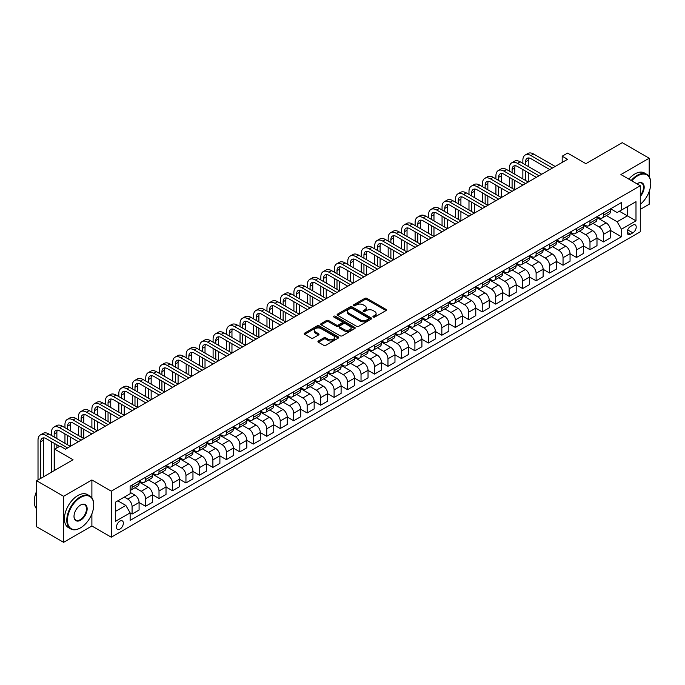 <?xml version="1.0" encoding="UTF-8"?>
<svg xmlns="http://www.w3.org/2000/svg" width="685" height="685" viewBox="0 0 685 685"><rect width="100%" height="100%" fill="white"/><g stroke="black" fill="none" stroke-linecap="round" stroke-linejoin="round"><path stroke-width="1.03" d="M373.239 317.078A1.045 0.608 0 0 0 374.721 317.078L385.955 310.588A1.498 0.865 0 0 0 386.391 309.98A1.498 0.865 0 0 0 385.955 309.372L366.92 298.377A1.498 0.865 0 0 0 364.805 298.377L353.563 304.868A1.045 0.608 0 0 0 353.263 305.296A1.045 0.608 0 0 0 353.563 305.716A1.045 0.608 0 0 0 355.044 305.716L356.5 304.876A4.786 2.766 0 0 1 363.273 304.876L364.857 305.793A4.786 2.766 0 0 1 366.261 307.753A4.786 2.766 0 0 1 364.857 309.706L363.401 310.545A1.045 0.608 0 0 0 363.093 310.973A1.045 0.608 0 0 0 363.401 311.401A1.045 0.608 0 0 0 364.882 311.401L366.338 310.562A4.786 2.766 0 0 1 373.102 310.562L374.695 311.478A4.786 2.766 0 0 1 376.091 313.43A4.786 2.766 0 0 1 374.695 315.383L373.239 316.222A1.045 0.608 0 0 0 372.931 316.65A1.045 0.608 0 0 0 373.239 317.078L373.239 316.222M119.901 529.111A4.872 2.817 120 0 0 123.094 524.813A4.872 2.817 120 0 0 122.341 520.908A4.872 2.817 120 0 0 119.901 521.148A4.872 2.817 120 0 0 116.715 525.446A4.872 2.817 120 0 0 117.469 529.351A4.872 2.817 120 0 0 119.901 529.111M318.379 340.993A1.498 0.865 0 0 0 317.934 341.609A1.498 0.865 0 0 0 318.379 342.217L323.714 345.3A1.498 0.865 0 0 0 325.829 345.3L338.313 338.099A1.498 0.865 0 0 0 338.75 337.482A1.498 0.865 0 0 0 338.313 336.874L319.278 325.88A1.498 0.865 0 0 0 317.164 325.88L304.679 333.09A1.498 0.865 0 0 0 304.243 333.698A1.498 0.865 0 0 0 304.679 334.306L311.136 338.03A1.498 0.865 0 0 0 313.25 338.03L318.585 334.948A1.498 0.865 0 0 0 319.022 334.34A1.498 0.865 0 0 0 318.585 333.732L315.391 331.882A3.999 2.312 0 0 1 314.218 330.247A3.999 2.312 0 0 1 316.684 328.115A3.999 2.312 0 0 1 321.042 328.62L333.578 335.856A3.999 2.312 0 0 1 334.751 337.482A3.999 2.312 0 0 1 332.276 339.614A3.999 2.312 0 0 1 327.918 339.118L325.829 337.91A1.498 0.865 0 0 0 323.714 337.91L318.379 340.993L318.379 342.217M649.192 176.704L649.192 158.218L622.254 142.668L585.889 163.664L567.574 153.089L562.188 156.197L567.574 159.305L65.495 449.18L60.109 446.072L54.723 449.18L54.723 470.33M91.893 497.892L91.893 479.971L63.611 496.3L36.673 480.75L73.038 459.755L54.723 449.18M91.893 479.971L111.287 491.171L640.295 185.746L640.295 231.778L111.287 537.203L111.287 491.171M649.192 158.218L620.91 174.547L640.295 185.746M356.602 326.308A1.498 0.865 0 0 0 358.726 326.308L371.201 319.107A1.498 0.865 0 0 0 371.638 318.499A1.498 0.865 0 0 0 371.201 317.883L352.167 306.897A1.498 0.865 0 0 0 350.052 306.897L337.568 314.098A1.498 0.865 0 0 0 337.131 314.706A1.498 0.865 0 0 0 337.568 315.323L356.602 326.308M334.34 317.301A1.045 0.608 0 0 1 335.402 317.446L335.402 316.205L354.753 327.379A1.498 0.865 0 0 1 355.198 327.987A1.498 0.865 0 0 1 354.753 328.603L342.277 335.804A1.498 0.865 0 0 1 340.162 335.804L321.128 324.818L326.462 321.753L326.462 320.511L321.128 323.594A1.498 0.865 0 0 0 320.691 324.202A1.498 0.865 0 0 0 321.128 324.818L321.128 323.594M326.462 321.753A1.498 0.865 0 0 1 328.577 321.753L328.577 320.511A1.498 0.865 0 0 0 326.462 320.511M328.577 320.511L336.301 324.964A1.498 0.865 0 0 0 338.416 324.964L341.961 322.926A1.498 0.865 0 0 0 342.397 322.31A1.498 0.865 0 0 0 341.961 321.702L333.92 317.061A1.045 0.608 0 0 1 333.612 316.633A1.045 0.608 0 0 1 334.263 316.076A1.045 0.608 0 0 1 335.402 316.205M63.611 496.3L63.611 542.332L36.673 526.782L36.673 480.75M640.295 209.387L649.192 204.25L649.192 191.526M632.863 225.117L630.491 226.487A4.726 2.723 120 0 0 627.409 230.648A4.726 2.723 120 0 0 628.136 234.433A4.726 2.723 120 0 0 630.491 234.201L632.863 232.832A4.726 2.723 120 0 0 635.954 228.67A4.726 2.723 120 0 0 635.226 224.885A4.726 2.723 120 0 0 632.863 225.117M610.618 208.788L617.134 212.555L621.441 210.064L621.441 202.537L130.141 486.196L130.141 493.722L115.594 502.114L115.594 521.276L130.141 512.877L130.141 520.403L621.441 236.753L621.441 229.227L617.134 221.76L606.422 215.578M621.441 210.064L635.988 201.673L635.988 220.827L621.441 229.227M63.611 542.332L91.893 526.003L111.287 537.203M562.188 156.197L562.188 162.422M619.394 211.245L627.366 215.852L627.366 206.647L635.988 201.673M617.134 221.76L627.366 215.852L635.988 220.827M115.594 511.327L125.835 505.41L117.854 500.812M130.141 512.937L132.077 514.058L132.077 506.532A6.096 3.519 -120 0 0 127.77 499.065L124.319 497.079M132.077 514.058L139.081 510.017L139.081 502.49A6.096 3.519 -120 0 0 134.774 495.024L130.141 492.352M139.081 502.55L145.545 506.283L145.545 498.757A6.096 3.519 -120 0 0 141.238 491.291L135.048 487.72M145.545 506.283L152.549 502.242L152.549 494.716A6.096 3.519 -120 0 0 148.243 487.249L139.081 481.966M152.549 494.776L159.014 498.509L159.014 490.982A6.096 3.519 -120 0 0 154.707 483.516L148.517 479.945M159.014 498.509L166.018 494.467L166.018 486.941A6.096 3.519 -120 0 0 161.711 479.474L152.549 474.183M166.018 487.001L172.483 490.734L172.483 483.208A6.096 3.519 -120 0 0 168.176 475.741L161.985 472.171M172.483 490.734L179.487 486.692L179.487 479.166A6.096 3.519 -120 0 0 175.18 471.7L166.018 466.408M179.487 479.226L185.952 482.959L185.952 475.433A6.096 3.519 -120 0 0 181.645 467.966L175.454 464.396M185.952 482.959L192.956 478.918L192.956 471.391A6.096 3.519 -120 0 0 188.64 463.925L179.487 458.633M192.956 471.451L199.421 475.185L199.421 467.658A6.096 3.519 -120 0 0 195.105 460.192L188.923 456.621M199.421 475.185L206.425 471.143L206.425 463.608A6.096 3.519 -120 0 0 202.109 456.15L192.956 450.858M206.425 463.676L212.889 467.41L212.889 459.883A6.096 3.519 -120 0 0 208.574 452.417L202.392 448.846M212.889 467.41L219.894 463.36L219.894 455.833A6.096 3.519 -120 0 0 215.578 448.375L206.425 443.084M219.894 455.902L226.358 459.635L226.358 452.1A6.096 3.519 -120 0 0 222.043 444.642L215.861 441.063M226.358 459.635L233.354 455.585L233.354 448.058A6.096 3.519 -120 0 0 229.047 440.592L219.894 435.309M233.354 448.127L239.818 451.852L239.818 444.325A6.096 3.519 -120 0 0 235.512 436.867L229.321 433.288M239.818 451.852L246.823 447.81L246.823 440.284A6.096 3.519 -120 0 0 242.516 432.817L233.354 427.534M246.823 440.344L253.287 444.077L253.287 436.55A6.096 3.519 -120 0 0 248.98 429.093L242.79 425.513M253.287 444.077L260.291 440.035L260.291 432.509A6.096 3.519 -120 0 0 255.984 425.042L246.823 419.759M260.291 432.569L266.756 436.302L266.756 428.776A6.096 3.519 -120 0 0 262.449 421.309L256.258 417.739M266.756 436.302L273.76 432.261L273.76 424.734A6.096 3.519 -120 0 0 269.453 417.268L260.291 411.985M273.76 424.794L280.225 428.527L280.225 421.001A6.096 3.519 -120 0 0 275.918 413.534L269.727 409.964M280.225 428.527L287.229 424.486L287.229 416.959A6.096 3.519 -120 0 0 282.922 409.493L273.76 404.21M287.229 417.019L293.694 420.753L293.694 413.226A6.096 3.519 -120 0 0 289.387 405.76L283.196 402.189M293.694 420.753L300.698 416.711L300.698 409.185A6.096 3.519 -120 0 0 296.382 401.718L287.229 396.435M300.698 409.245L307.163 412.978L307.163 405.451A6.096 3.519 -120 0 0 302.847 397.985L296.665 394.414M307.163 412.978L314.167 408.936L314.167 401.41A6.096 3.519 -120 0 0 309.851 393.943L300.698 388.652M314.167 401.47L320.631 405.203L320.631 397.677A6.096 3.519 -120 0 0 316.316 390.21L310.134 386.64M320.631 405.203L327.635 401.162L327.635 393.635A6.096 3.519 -120 0 0 323.32 386.169L314.167 380.877M327.635 393.695L334.1 397.428L334.1 389.902A6.096 3.519 -120 0 0 329.785 382.435L323.603 378.865M334.1 397.428L341.096 393.387L341.096 385.86A6.096 3.519 -120 0 0 336.789 378.394L327.635 373.102M341.096 385.92L347.56 389.654L347.56 382.127A6.096 3.519 -120 0 0 343.253 374.661L337.063 371.09M347.56 389.654L354.565 385.604L354.565 378.077A6.096 3.519 -120 0 0 350.258 370.619L341.096 365.328M354.565 378.146L361.029 381.879L361.029 374.352A6.096 3.519 -120 0 0 356.722 366.886L350.532 363.315M361.029 381.879L368.033 377.829L368.033 370.302A6.096 3.519 -120 0 0 363.726 362.844L354.565 357.553M368.033 370.371L374.498 374.104L374.498 366.569A6.096 3.519 -120 0 0 370.191 359.111L364 355.532M374.498 374.104L381.502 370.054L381.502 362.528A6.096 3.519 -120 0 0 377.195 355.061L368.033 349.778M381.502 362.596L387.967 366.321L387.967 358.794A6.096 3.519 -120 0 0 383.66 351.337L377.469 347.757M387.967 366.321L394.971 362.279L394.971 354.753A6.096 3.519 -120 0 0 390.664 347.286L381.502 342.003M394.971 354.813L401.436 358.546L401.436 351.02A6.096 3.519 -120 0 0 397.129 343.562L390.938 339.983M401.436 358.546L408.44 354.505L408.44 346.978A6.096 3.519 -120 0 0 404.124 339.512L394.971 334.229M408.44 347.038L414.904 350.771L414.904 343.245A6.096 3.519 -120 0 0 410.589 335.778L404.407 332.208M414.904 350.771L421.909 346.73L421.909 339.203A6.096 3.519 -120 0 0 417.593 331.737L408.44 326.454M421.909 339.263L428.373 342.997L428.373 335.47A6.096 3.519 -120 0 0 424.058 328.004L417.876 324.433M428.373 342.997L435.377 338.955L435.377 331.429A6.096 3.519 -120 0 0 431.062 323.962L421.909 318.679M435.377 331.489L441.842 335.222L441.842 327.695A6.096 3.519 -120 0 0 437.527 320.229L431.344 316.658M441.842 335.222L448.838 331.18L448.838 323.654A6.096 3.519 -120 0 0 444.531 316.187L435.377 310.904M448.838 323.714L455.302 327.447L455.302 319.921A6.096 3.519 -120 0 0 450.995 312.454L444.805 308.884M455.302 327.447L462.306 323.406L462.306 315.879A6.096 3.519 -120 0 0 458 308.413L448.838 303.121M462.306 315.939L468.771 319.672L468.771 312.146A6.096 3.519 -120 0 0 464.464 304.679L458.274 301.109M468.771 319.672L475.775 315.631L475.775 308.104A6.096 3.519 -120 0 0 471.468 300.638L462.306 295.346M475.775 308.164L482.24 311.898L482.24 304.371A6.096 3.519 -120 0 0 477.933 296.905L471.742 293.334M482.24 311.898L489.244 307.856L489.244 300.33A6.096 3.519 -120 0 0 484.937 292.863L475.775 287.572M489.244 300.39L495.709 304.123L495.709 296.596A6.096 3.519 -120 0 0 491.402 289.13L485.211 285.559M495.709 304.123L502.713 300.073L502.713 292.546A6.096 3.519 -120 0 0 498.406 285.088L489.244 279.797M502.713 292.615L509.178 296.348L509.178 288.822A6.096 3.519 -120 0 0 504.871 281.355L498.68 277.785M509.178 296.348L516.182 292.298L516.182 284.772A6.096 3.519 -120 0 0 511.866 277.314L502.713 272.022M516.182 284.84L522.646 288.573L522.646 281.038A6.096 3.519 -120 0 0 518.331 273.58L512.149 270.001M522.646 288.573L529.651 284.523L529.651 276.997A6.096 3.519 -120 0 0 525.335 269.53L516.182 264.247M529.651 277.065L536.115 280.79L536.115 273.264A6.096 3.519 -120 0 0 531.8 265.806L525.618 262.227M536.115 280.79L543.119 276.749L543.119 269.222A6.096 3.519 -120 0 0 538.804 261.756L529.651 256.473M543.119 269.282L549.584 273.015L549.584 265.489A6.096 3.519 -120 0 0 545.269 258.022L539.086 254.452M549.584 273.015L556.58 268.974L556.58 261.447A6.096 3.519 -120 0 0 552.273 253.981L543.119 248.698M556.58 261.507L563.044 265.241L563.044 257.714A6.096 3.519 -120 0 0 558.737 250.248L552.547 246.677M563.044 265.241L570.048 261.199L570.048 253.673A6.096 3.519 -120 0 0 565.741 246.206L556.58 240.923M570.048 253.733L576.513 257.466L576.513 249.939A6.096 3.519 -120 0 0 572.206 242.473L566.015 238.902M576.513 257.466L583.517 253.424L583.517 245.898A6.096 3.519 -120 0 0 579.21 238.431L570.048 233.148M583.517 245.958L589.982 249.691L589.982 242.165A6.096 3.519 -120 0 0 585.675 234.698L579.484 231.128M589.982 249.691L596.986 245.65L596.986 238.123A6.096 3.519 -120 0 0 592.679 230.657L583.517 225.374M596.986 238.183L603.451 241.916L603.451 234.39A6.096 3.519 -120 0 0 599.144 226.923L592.953 223.353M603.451 241.916L610.455 237.875L610.455 230.348A6.096 3.519 -120 0 0 606.148 222.882L596.986 217.59M597.149 216.571L599.144 217.719A6.096 3.519 -120 0 0 602.192 218.018A6.096 3.519 -120 0 0 603.451 215.227L603.451 212.932M583.68 224.346L585.675 225.493A6.096 3.519 -120 0 0 588.723 225.793A6.096 3.519 -120 0 0 589.982 223.002L589.982 220.707M570.211 232.121L572.206 233.268A6.096 3.519 -120 0 0 575.254 233.568A6.096 3.519 -120 0 0 576.513 230.785L576.513 228.482M556.742 239.896L558.737 241.043A6.096 3.519 -120 0 0 561.786 241.343A6.096 3.519 -120 0 0 563.044 238.56L563.044 236.256M543.274 247.67L545.269 248.818A6.096 3.519 -120 0 0 548.317 249.126A6.096 3.519 -120 0 0 549.584 246.335L549.584 244.031M529.813 255.445L531.8 256.592A6.096 3.519 -120 0 0 534.848 256.901A6.096 3.519 -120 0 0 536.115 254.109L536.115 251.806M516.344 263.22L518.331 264.367A6.096 3.519 -120 0 0 521.379 264.675A6.096 3.519 -120 0 0 522.646 261.884L522.646 259.581M502.876 270.995L504.871 272.15A6.096 3.519 -120 0 0 507.91 272.45A6.096 3.519 -120 0 0 509.178 269.659L509.178 267.356M489.407 278.769L491.402 279.925A6.096 3.519 -120 0 0 494.45 280.225A6.096 3.519 -120 0 0 495.709 277.434L495.709 275.13M475.938 286.544L477.933 287.7A6.096 3.519 -120 0 0 480.981 288A6.096 3.519 -120 0 0 482.24 285.208L482.24 282.905M462.469 294.319L464.464 295.475A6.096 3.519 -120 0 0 467.512 295.774A6.096 3.519 -120 0 0 468.771 292.983L468.771 290.68M449 302.102L450.995 303.25A6.096 3.519 -120 0 0 454.044 303.549A6.096 3.519 -120 0 0 455.302 300.758L455.302 298.463M435.532 309.877L437.527 311.024A6.096 3.519 -120 0 0 440.575 311.324A6.096 3.519 -120 0 0 441.842 308.533L441.842 306.238M422.071 317.652L424.058 318.799A6.096 3.519 -120 0 0 427.106 319.099A6.096 3.519 -120 0 0 428.373 316.316L428.373 314.013M408.602 325.426L410.589 326.574A6.096 3.519 -120 0 0 413.637 326.873A6.096 3.519 -120 0 0 414.904 324.091L414.904 321.787M395.134 333.201L397.129 334.349A6.096 3.519 -120 0 0 400.168 334.657A6.096 3.519 -120 0 0 401.436 331.865L401.436 329.562M381.665 340.976L383.66 342.123A6.096 3.519 -120 0 0 386.708 342.431A6.096 3.519 -120 0 0 387.967 339.64L387.967 337.337M368.196 348.751L370.191 349.898A6.096 3.519 -120 0 0 373.239 350.206A6.096 3.519 -120 0 0 374.498 347.415L374.498 345.112M354.727 356.525L356.722 357.681A6.096 3.519 -120 0 0 359.771 357.981A6.096 3.519 -120 0 0 361.029 355.19L361.029 352.886M341.258 364.3L343.253 365.456A6.096 3.519 -120 0 0 346.302 365.756A6.096 3.519 -120 0 0 347.56 362.964L347.56 360.661M327.79 372.075L329.785 373.231A6.096 3.519 -120 0 0 332.833 373.53A6.096 3.519 -120 0 0 334.1 370.739L334.1 368.436M314.329 379.85L316.316 381.006A6.096 3.519 -120 0 0 319.364 381.305A6.096 3.519 -120 0 0 320.631 378.514L320.631 376.211M300.861 387.633L302.847 388.78A6.096 3.519 -120 0 0 305.895 389.08A6.096 3.519 -120 0 0 307.163 386.289L307.163 383.994M287.392 395.408L289.387 396.555A6.096 3.519 -120 0 0 292.426 396.855A6.096 3.519 -120 0 0 293.694 394.063L293.694 391.769M273.923 403.182L275.918 404.33A6.096 3.519 -120 0 0 278.966 404.63A6.096 3.519 -120 0 0 280.225 401.847L280.225 399.543M260.454 410.957L262.449 412.105A6.096 3.519 -120 0 0 265.497 412.404A6.096 3.519 -120 0 0 266.756 409.621L266.756 407.318M246.985 418.732L248.98 419.879A6.096 3.519 -120 0 0 252.029 420.188A6.096 3.519 -120 0 0 253.287 417.396L253.287 415.093M233.517 426.507L235.512 427.654A6.096 3.519 -120 0 0 238.56 427.962A6.096 3.519 -120 0 0 239.818 425.171L239.818 422.868M220.048 434.281L222.043 435.437A6.096 3.519 -120 0 0 225.091 435.737A6.096 3.519 -120 0 0 226.358 432.946L226.358 430.642M206.587 442.056L208.574 443.212A6.096 3.519 -120 0 0 211.622 443.512A6.096 3.519 -120 0 0 212.889 440.72L212.889 438.417M193.119 449.831L195.105 450.987A6.096 3.519 -120 0 0 198.153 451.287A6.096 3.519 -120 0 0 199.421 448.495L199.421 446.192M179.65 457.606L181.645 458.762A6.096 3.519 -120 0 0 184.685 459.061A6.096 3.519 -120 0 0 185.952 456.27L185.952 453.967M166.181 465.38L168.176 466.536A6.096 3.519 -120 0 0 171.224 466.836A6.096 3.519 -120 0 0 172.483 464.045L172.483 461.741M152.712 473.164L154.707 474.311A6.096 3.519 -120 0 0 157.756 474.611A6.096 3.519 -120 0 0 159.014 471.819L159.014 469.525M139.243 480.938L141.238 482.086A6.096 3.519 -120 0 0 144.287 482.386A6.096 3.519 -120 0 0 145.545 479.594L145.545 477.299M610.455 230.408L621.441 236.753M602.192 218.018L609.196 213.977A6.096 3.519 -120 0 0 610.455 211.185L610.455 208.882M588.723 225.793L595.727 221.752A6.096 3.519 -120 0 0 596.986 218.96L596.986 216.657M575.254 233.568L582.259 229.526A6.096 3.519 -120 0 0 583.517 226.735L583.517 224.44M561.786 241.343L568.79 237.301A6.096 3.519 -120 0 0 570.048 234.51L570.048 232.215M548.317 249.126L555.321 245.076A6.096 3.519 -120 0 0 556.58 242.284L556.58 239.99M534.848 256.901L541.852 252.851A6.096 3.519 -120 0 0 543.119 250.068L543.119 247.764M521.379 264.675L528.383 260.634A6.096 3.519 -120 0 0 529.651 257.843L529.651 255.539M507.91 272.45L514.914 268.409A6.096 3.519 -120 0 0 516.182 265.617L516.182 263.314M494.45 280.225L501.454 276.183A6.096 3.519 -120 0 0 502.713 273.392L502.713 271.089M480.981 288L487.985 283.958A6.096 3.519 -120 0 0 489.244 281.167L489.244 278.863M467.512 295.774L474.517 291.733A6.096 3.519 -120 0 0 475.775 288.942L475.775 286.638M454.044 303.549L461.048 299.508A6.096 3.519 -120 0 0 462.306 296.716L462.306 294.413M440.575 311.324L447.579 307.282A6.096 3.519 -120 0 0 448.838 304.491L448.838 302.188M427.106 319.099L434.11 315.057A6.096 3.519 -120 0 0 435.377 312.266L435.377 309.971M413.637 326.873L420.641 322.832A6.096 3.519 -120 0 0 421.909 320.041L421.909 317.746M400.168 334.657L407.173 330.607A6.096 3.519 -120 0 0 408.44 327.824L408.44 325.521M386.708 342.431L393.712 338.381A6.096 3.519 -120 0 0 394.971 335.599L394.971 333.295M373.239 350.206L380.243 346.165A6.096 3.519 -120 0 0 381.502 343.373L381.502 341.07M359.771 357.981L366.775 353.94A6.096 3.519 -120 0 0 368.033 351.148L368.033 348.845M346.302 365.756L353.306 361.714A6.096 3.519 -120 0 0 354.565 358.923L354.565 356.62M332.833 373.53L339.837 369.489A6.096 3.519 -120 0 0 341.096 366.698L341.096 364.394M319.364 381.305L326.368 377.264A6.096 3.519 -120 0 0 327.635 374.472L327.635 372.169M305.895 389.08L312.899 385.038A6.096 3.519 -120 0 0 314.167 382.247L314.167 379.944M292.426 396.855L299.431 392.813A6.096 3.519 -120 0 0 300.698 390.022L300.698 387.719M278.966 404.63L285.962 400.588A6.096 3.519 -120 0 0 287.229 397.797L287.229 395.502M265.497 412.404L272.502 408.363A6.096 3.519 -120 0 0 273.76 405.571L273.76 403.277M252.029 420.188L259.033 416.137A6.096 3.519 -120 0 0 260.291 413.355L260.291 411.051M238.56 427.962L245.564 423.912A6.096 3.519 -120 0 0 246.823 421.129L246.823 418.826M225.091 435.737L232.095 431.696A6.096 3.519 -120 0 0 233.354 428.904L233.354 426.601M211.622 443.512L218.626 439.47A6.096 3.519 -120 0 0 219.894 436.679L219.894 434.376M198.153 451.287L205.157 447.245A6.096 3.519 -120 0 0 206.425 444.454L206.425 442.15M184.685 459.061L191.689 455.02A6.096 3.519 -120 0 0 192.956 452.228L192.956 449.925M171.224 466.836L178.22 462.795A6.096 3.519 -120 0 0 179.487 460.003L179.487 457.7M157.756 474.611L164.76 470.569A6.096 3.519 -120 0 0 166.018 467.778L166.018 465.475M144.287 482.386L151.291 478.344A6.096 3.519 -120 0 0 152.549 475.553L152.549 473.249M130.141 490.409A6.096 3.519 -120 0 0 130.818 490.16L137.822 486.119A6.096 3.519 -120 0 0 139.081 483.327L139.081 481.033M130.818 490.16A6.096 3.519 -120 0 0 132.077 487.377L132.077 485.074M125.835 505.41L130.141 512.877M91.893 526.003L91.893 513.827M373.659 317.224L374.695 316.624A4.786 2.766 0 0 0 376.091 314.672L376.091 313.43M366.261 307.753L366.261 308.995A4.786 2.766 0 0 1 364.857 310.947L363.821 311.547M385.955 309.372L385.955 310.588L366.92 299.619A1.498 0.865 0 0 0 364.805 299.619L353.982 305.87M371.201 317.883L371.201 319.107L352.167 308.139A1.498 0.865 0 0 0 350.052 308.139L337.594 315.331L337.568 314.098M368.556 318.927A1.045 0.608 0 0 0 368.864 318.499A1.045 0.608 0 0 0 368.556 318.071L351.85 308.421A1.045 0.608 0 0 0 350.369 308.421L348.836 309.303A4.786 2.766 0 0 0 347.432 311.264A4.786 2.766 0 0 0 348.836 313.216L360.259 319.809A4.786 2.766 0 0 0 367.023 319.809L368.556 318.927L368.556 320.169A1.045 0.608 0 0 0 368.864 319.741L368.864 318.499M347.432 311.264L347.432 312.506A4.786 2.766 0 0 0 348.836 314.458L348.836 313.216M368.556 320.169L367.023 321.051A4.786 2.766 0 0 1 360.259 321.051L348.836 314.458M328.577 321.753L336.301 326.214A1.498 0.865 0 0 0 338.416 326.214L341.961 324.168A1.498 0.865 0 0 0 342.397 323.56L342.397 322.31M335.402 317.446L354.736 328.612M344.315 329.596A3.999 2.312 0 0 0 348.674 330.093A3.999 2.312 0 0 0 351.14 327.961A3.999 2.312 0 0 0 349.966 326.325L345.557 323.774A1.498 0.865 0 0 0 343.442 323.774L339.897 325.82A1.498 0.865 0 0 0 339.46 326.437A1.498 0.865 0 0 0 339.897 327.045L344.315 329.596L344.315 330.838A3.999 2.312 0 0 0 348.674 331.334A3.999 2.312 0 0 0 351.14 329.202L351.14 327.961M339.46 326.437L339.46 327.678A1.498 0.865 0 0 0 339.897 328.286L339.897 327.045M344.315 330.838L339.897 328.286M334.751 337.482L334.751 338.733A3.999 2.312 0 0 1 332.276 340.865A3.999 2.312 0 0 1 327.918 340.359L325.829 339.152A1.498 0.865 0 0 0 323.714 339.152L318.397 342.226M314.218 330.247L314.218 331.497A3.999 2.312 0 0 0 315.391 333.124L315.391 331.882M318.585 333.732L318.585 334.948L315.391 333.124M338.313 336.874L338.313 338.099L319.278 327.13A1.498 0.865 0 0 0 317.164 327.13L304.697 334.323L304.679 333.09M522.861 163.355L522.861 160.239A11.431 6.602 60 0 1 525.224 155.007L527.921 153.457A11.431 6.602 60 0 1 533.632 154.022L555.184 166.464M525.224 155.007A11.431 6.602 60 0 1 530.943 155.572L552.487 168.013M549.798 169.572L530.943 158.689A7.621 4.401 -120 0 0 527.133 158.312A7.621 4.401 -120 0 0 525.558 161.797L525.558 164.905M528.726 157.961A7.621 4.401 -120 0 0 528.246 160.239L528.246 166.464M525.558 171.13L525.558 180.455M528.246 172.68L528.246 182.013L506.703 169.572L504.006 171.13L525.558 183.571M522.861 178.905L522.861 169.572M509.392 171.13L509.392 168.013A11.431 6.602 60 0 1 511.763 162.782L514.452 161.232A11.431 6.602 60 0 1 520.163 161.797L541.715 174.238M511.763 162.782A11.431 6.602 60 0 1 517.475 163.355L539.018 175.788M536.329 177.346L517.475 166.464A7.621 4.401 -120 0 0 513.664 166.087A7.621 4.401 -120 0 0 512.089 169.572L512.089 172.68M515.257 165.736A7.621 4.401 -120 0 0 514.778 168.013L514.778 174.238M512.089 178.905L512.089 188.229M514.778 180.455L514.778 189.788L493.234 177.346L490.537 178.905L512.089 191.346M509.392 186.68L509.392 177.346M522.861 185.121L504.006 174.238A7.621 4.401 -120 0 0 500.196 173.862A7.621 4.401 -120 0 0 498.62 177.346L498.62 180.455M501.788 173.51A7.621 4.401 -120 0 0 501.309 175.788L501.309 182.013M498.62 186.68L498.62 196.013M501.309 188.229L501.309 197.563L479.765 185.121L477.068 186.68L498.62 199.121M495.923 194.454L495.923 185.121M495.923 178.905L495.923 175.788A11.431 6.602 60 0 1 498.295 170.565A11.431 6.602 60 0 1 504.006 171.13M498.295 170.565L500.983 169.007A11.431 6.602 60 0 1 506.703 169.572M509.392 192.896L490.537 182.013A7.621 4.401 -120 0 0 486.727 181.636A7.621 4.401 -120 0 0 485.151 185.121L485.151 188.229M488.319 181.285A7.621 4.401 -120 0 0 487.84 183.571L487.84 189.788M485.151 194.454L485.151 203.787M487.84 196.013L487.84 205.337L466.297 192.896L463.599 194.454L485.151 206.896M482.454 202.229L482.454 192.896M482.454 186.68L482.454 183.571A11.431 6.602 60 0 1 484.826 178.34A11.431 6.602 60 0 1 490.537 178.905M484.826 178.34L487.514 176.781A11.431 6.602 60 0 1 493.234 177.346M495.923 200.671L477.068 189.788A7.621 4.401 -120 0 0 473.258 189.411A7.621 4.401 -120 0 0 471.682 192.896L471.682 196.013M474.851 189.06A7.621 4.401 -120 0 0 474.38 191.346L474.38 197.563M471.682 202.229L471.682 211.562M474.38 203.787L474.38 213.112L452.828 200.671L450.131 202.229L471.682 214.67M468.985 210.004L468.985 200.671M468.985 194.454L468.985 191.346A11.431 6.602 60 0 1 471.357 186.114A11.431 6.602 60 0 1 477.068 186.68M471.357 186.114L474.046 184.556A11.431 6.602 60 0 1 479.765 185.121M640.295 204.335A18.589 10.729 120 0 0 650.75 183.443A18.589 10.729 120 0 0 637.607 175.857A18.589 10.729 120 0 0 631.758 180.814M631.193 180.489A19.043 10.994 -60 0 1 637.281 175.291A19.043 10.994 -60 0 1 646.803 174.35A19.043 10.994 -60 0 1 650.75 183.066A19.043 10.994 -60 0 1 650.75 183.255M636.99 183.837A9.29 5.369 -60 0 1 637.607 183.443L637.607 183.443A9.29 5.369 -60 0 1 644.028 185.729A9.29 5.369 -60 0 1 640.295 196.398M628.821 179.119A19.043 10.994 -60 0 1 634.909 173.93A19.043 10.994 -60 0 1 644.431 172.98L646.803 174.35M640.295 195.422A8.836 5.103 120 0 0 641.699 183.195A8.836 5.103 120 0 0 637.444 183.537M80.256 527.989L80.582 527.81A18.589 10.729 120 0 0 93.725 505.042A18.589 10.729 120 0 0 80.582 497.447A18.589 10.729 120 0 0 67.438 520.215A18.589 10.729 120 0 0 80.582 527.81L80.256 527.989A19.043 10.994 -60 0 1 70.735 528.94A19.043 10.994 -60 0 1 67.815 513.673A19.043 10.994 -60 0 1 80.256 496.89A19.043 10.994 -60 0 1 89.778 495.949A19.043 10.994 -60 0 1 93.725 504.665A19.043 10.994 -60 0 1 93.725 504.854M80.582 520.215A9.29 5.369 -60 0 1 74.006 516.421A9.29 5.369 -60 0 1 80.582 505.042L80.582 505.042A9.29 5.369 -60 0 1 87.149 508.835A9.29 5.369 -60 0 1 80.582 520.215M74.006 516.233A8.836 5.103 120 0 0 75.838 520.095A8.836 5.103 120 0 0 80.256 519.658A8.836 5.103 120 0 0 86.027 511.866A8.836 5.103 120 0 0 84.675 504.785A8.836 5.103 120 0 0 80.419 505.136M70.735 528.94L68.363 527.57A19.043 10.994 -60 0 1 65.443 512.303A19.043 10.994 -60 0 1 77.884 495.52A19.043 10.994 -60 0 1 87.406 494.579L89.778 495.949M36.673 508.929A19.043 10.994 -60 0 1 36.673 491.128M482.454 208.445L463.599 197.563A7.621 4.401 -120 0 0 459.789 197.186A7.621 4.401 -120 0 0 458.214 200.671L458.214 203.787M461.382 196.835A7.621 4.401 -120 0 0 460.911 199.121L460.911 205.337M458.214 210.004L458.214 219.337M460.911 211.562L460.911 220.887L439.359 208.445L436.67 210.004L458.214 222.445M455.525 217.779L455.525 208.445M455.525 202.229L455.525 199.121A11.431 6.602 60 0 1 457.888 193.889A11.431 6.602 60 0 1 463.599 194.454M457.888 193.889L460.585 192.331A11.431 6.602 60 0 1 466.297 192.896M468.985 216.229L450.131 205.337A7.621 4.401 -120 0 0 446.329 204.961A7.621 4.401 -120 0 0 444.745 208.445L444.745 211.562M447.921 204.609A7.621 4.401 -120 0 0 447.442 206.896L447.442 213.112M444.745 217.779L444.745 227.112M447.442 219.337L447.442 228.662L425.89 216.229L423.202 217.779L444.745 230.22M442.056 225.553L442.056 216.229M442.056 210.004L442.056 206.896A11.431 6.602 60 0 1 444.419 201.664A11.431 6.602 60 0 1 450.131 202.229M444.419 201.664L447.117 200.106A11.431 6.602 60 0 1 452.828 200.671M455.525 224.004L436.67 213.112A7.621 4.401 -120 0 0 432.86 212.735A7.621 4.401 -120 0 0 431.276 216.229L431.276 219.337M434.453 212.384A7.621 4.401 -120 0 0 433.973 214.67L433.973 220.887M431.276 225.553L431.276 234.886M433.973 227.112L433.973 236.445L412.421 224.004L409.733 225.553L431.276 237.995M428.587 233.328L428.587 224.004M428.587 217.779L428.587 214.67A11.431 6.602 60 0 1 430.951 209.439A11.431 6.602 60 0 1 436.67 210.004M430.951 209.439L433.648 207.88A11.431 6.602 60 0 1 439.359 208.445M442.056 231.778L423.202 220.887A7.621 4.401 -120 0 0 419.391 220.51A7.621 4.401 -120 0 0 417.816 224.004L417.816 227.112M420.984 220.159A7.621 4.401 -120 0 0 420.504 222.445L420.504 228.67M417.816 233.328L417.816 242.661M420.504 234.886L420.504 244.22L398.953 231.778L396.264 233.328L417.816 245.769M415.119 241.103L415.119 231.778M415.119 225.553L415.119 222.445A11.431 6.602 60 0 1 417.482 217.213A11.431 6.602 60 0 1 423.202 217.779M417.482 217.213L420.179 215.655A11.431 6.602 60 0 1 425.89 216.229M428.587 239.553L409.733 228.67A7.621 4.401 -120 0 0 405.922 228.285A7.621 4.401 -120 0 0 404.347 231.778L404.347 234.886M407.515 227.934A7.621 4.401 -120 0 0 407.036 230.22L407.036 236.445M404.347 241.103L404.347 250.436M407.036 242.661L407.036 251.994L385.492 239.553L382.795 241.103L404.347 253.544M401.65 248.886L401.65 239.553M401.65 233.328L401.65 230.22A11.431 6.602 60 0 1 404.013 224.988A11.431 6.602 60 0 1 409.733 225.553M404.013 224.988L406.71 223.438A11.431 6.602 60 0 1 412.421 224.004M415.119 247.328L396.264 236.445A7.621 4.401 -120 0 0 392.454 236.068A7.621 4.401 -120 0 0 390.878 239.553L390.878 242.661M394.046 235.708A7.621 4.401 -120 0 0 393.567 237.995L393.567 244.22M390.878 248.886L390.878 258.211M393.567 250.436L393.567 259.769L372.024 247.328L369.326 248.886L390.878 261.319M388.181 256.661L388.181 247.328M388.181 241.103L388.181 237.995A11.431 6.602 60 0 1 390.553 232.763A11.431 6.602 60 0 1 396.264 233.328M390.553 232.763L393.241 231.213A11.431 6.602 60 0 1 398.953 231.778M401.65 255.103L382.795 244.22A7.621 4.401 -120 0 0 378.985 243.843A7.621 4.401 -120 0 0 377.409 247.328L377.409 250.436M380.577 243.492A7.621 4.401 -120 0 0 380.098 245.769L380.098 251.994M377.409 256.661L377.409 265.986M380.098 258.211L380.098 267.544L358.555 255.103L355.858 256.661L377.409 269.102M374.712 264.436L374.712 255.103M374.712 248.886L374.712 245.769A11.431 6.602 60 0 1 377.084 240.538A11.431 6.602 60 0 1 382.795 241.103M377.084 240.538L379.773 238.988A11.431 6.602 60 0 1 385.492 239.553M388.181 262.877L369.326 251.994A7.621 4.401 -120 0 0 365.516 251.618A7.621 4.401 -120 0 0 363.94 255.103L363.94 258.211M367.109 251.267A7.621 4.401 -120 0 0 366.638 253.544L366.638 259.769M363.94 264.436L363.94 273.76M366.638 265.986L366.638 275.319L345.086 262.877L342.389 264.436L363.94 276.877M361.243 272.21L361.243 262.877M361.243 256.661L361.243 253.544A11.431 6.602 60 0 1 363.615 248.312A11.431 6.602 60 0 1 369.326 248.886M363.615 248.312L366.304 246.763A11.431 6.602 60 0 1 372.024 247.328M374.712 270.652L355.858 259.769A7.621 4.401 -120 0 0 352.047 259.392A7.621 4.401 -120 0 0 350.472 262.877L350.472 265.986M353.64 259.041A7.621 4.401 -120 0 0 353.169 261.327L353.169 267.544M350.472 272.21L350.472 281.544M353.169 273.76L353.169 283.093L331.617 270.652L328.928 272.21L350.472 284.652M347.783 279.985L347.783 270.652M347.783 264.436L347.783 261.327A11.431 6.602 60 0 1 350.146 256.096A11.431 6.602 60 0 1 355.858 256.661M350.146 256.096L352.843 254.537A11.431 6.602 60 0 1 358.555 255.103M361.243 278.427L342.389 267.544A7.621 4.401 -120 0 0 338.587 267.167A7.621 4.401 -120 0 0 337.003 270.652L337.003 273.76M340.18 266.816A7.621 4.401 -120 0 0 339.7 269.102L339.7 275.319M337.003 279.985L337.003 289.318M339.7 281.544L339.7 290.868L318.148 278.427L315.46 279.985L337.003 292.426M334.314 287.76L334.314 278.427M334.314 272.21L334.314 269.102A11.431 6.602 60 0 1 336.677 263.871A11.431 6.602 60 0 1 342.389 264.436M336.677 263.871L339.375 262.312A11.431 6.602 60 0 1 345.086 262.877M347.783 286.202L328.928 275.319A7.621 4.401 -120 0 0 325.118 274.942A7.621 4.401 -120 0 0 323.534 278.427L323.534 281.544M326.711 274.591A7.621 4.401 -120 0 0 326.231 276.877L326.231 283.093M323.534 287.76L323.534 297.093M326.231 289.318L326.231 298.643L304.679 286.202L301.991 287.76L323.534 300.201M320.845 295.535L320.845 286.202M320.845 279.985L320.845 276.877A11.431 6.602 60 0 1 323.209 271.645A11.431 6.602 60 0 1 328.928 272.21M323.209 271.645L325.906 270.087A11.431 6.602 60 0 1 331.617 270.652M334.314 293.976L315.46 283.093A7.621 4.401 -120 0 0 311.649 282.717A7.621 4.401 -120 0 0 310.074 286.202L310.074 289.318M313.242 282.366A7.621 4.401 -120 0 0 312.762 284.652L312.762 290.868M310.074 295.535L310.074 304.868M312.762 297.093L312.762 306.418L291.211 293.976L288.522 295.535L310.074 307.976M307.377 303.309L307.377 293.976M307.377 287.76L307.377 284.652A11.431 6.602 60 0 1 309.74 279.42A11.431 6.602 60 0 1 315.46 279.985M309.74 279.42L312.437 277.862A11.431 6.602 60 0 1 318.148 278.427M320.845 301.76L301.991 290.868A7.621 4.401 -120 0 0 298.18 290.491A7.621 4.401 -120 0 0 296.605 293.976L296.605 297.093M299.773 290.14A7.621 4.401 -120 0 0 299.294 292.426L299.294 298.643M296.605 303.309L296.605 312.643M299.294 304.868L299.294 314.201L277.75 301.76L275.053 303.309L296.605 315.751M293.908 311.084L293.908 301.76M293.908 295.535L293.908 292.426A11.431 6.602 60 0 1 296.271 287.195A11.431 6.602 60 0 1 301.991 287.76M296.271 287.195L298.968 285.636A11.431 6.602 60 0 1 304.679 286.202M307.377 309.534L288.522 298.643A7.621 4.401 -120 0 0 284.712 298.266A7.621 4.401 -120 0 0 283.136 301.76L283.136 304.868M286.304 297.915A7.621 4.401 -120 0 0 285.825 300.201L285.825 306.418M283.136 311.084L283.136 320.417M285.825 312.643L285.825 321.976L264.282 309.534L261.584 311.084L283.136 323.525M280.439 318.859L280.439 309.534M280.439 303.309L280.439 300.201A11.431 6.602 60 0 1 282.811 294.97A11.431 6.602 60 0 1 288.522 295.535M282.811 294.97L285.499 293.411A11.431 6.602 60 0 1 291.211 293.976M293.908 317.309L275.053 306.418A7.621 4.401 -120 0 0 271.243 306.041A7.621 4.401 -120 0 0 269.667 309.534L269.667 312.643M272.835 305.69A7.621 4.401 -120 0 0 272.356 307.976L272.356 314.201M269.667 318.859L269.667 328.192M272.356 320.417L272.356 329.75L250.813 317.309L248.116 318.859L269.667 331.3M266.97 326.634L266.97 317.309M266.97 311.084L266.97 307.976A11.431 6.602 60 0 1 269.342 302.744A11.431 6.602 60 0 1 275.053 303.309M269.342 302.744L272.031 301.186A11.431 6.602 60 0 1 277.75 301.76M280.439 325.084L261.584 314.201A7.621 4.401 -120 0 0 257.774 313.816A7.621 4.401 -120 0 0 256.199 317.309L256.199 320.417M259.367 313.465A7.621 4.401 -120 0 0 258.896 315.751L258.896 321.976M256.199 326.634L256.199 335.967M258.896 328.192L258.896 337.525L237.344 325.084L234.647 326.634L256.199 339.075M253.501 334.417L253.501 325.084M253.501 318.859L253.501 315.751A11.431 6.602 60 0 1 255.873 310.519A11.431 6.602 60 0 1 261.584 311.084M255.873 310.519L258.562 308.969A11.431 6.602 60 0 1 264.282 309.534M266.97 332.859L248.116 321.976A7.621 4.401 -120 0 0 244.305 321.599A7.621 4.401 -120 0 0 242.73 325.084L242.73 328.192M245.898 321.248A7.621 4.401 -120 0 0 245.427 323.525L245.427 329.75M242.73 334.417L242.73 343.742M245.427 335.967L245.427 345.3L223.875 332.859L221.186 334.417L242.73 346.85M240.041 342.192L240.041 332.859M240.041 326.634L240.041 323.525A11.431 6.602 60 0 1 242.404 318.294A11.431 6.602 60 0 1 248.116 318.859M242.404 318.294L245.102 316.744A11.431 6.602 60 0 1 250.813 317.309M253.501 340.633L234.647 329.75A7.621 4.401 -120 0 0 230.845 329.374A7.621 4.401 -120 0 0 229.261 332.859L229.261 335.967M232.438 329.023A7.621 4.401 -120 0 0 231.958 331.3L231.958 337.525M229.261 342.192L229.261 351.516M231.958 343.742L231.958 353.075L210.406 340.633L207.718 342.192L229.261 354.633M226.572 349.966L226.572 340.633M226.572 334.417L226.572 331.3A11.431 6.602 60 0 1 228.936 326.069A11.431 6.602 60 0 1 234.647 326.634M228.936 326.069L231.633 324.519A11.431 6.602 60 0 1 237.344 325.084M240.041 348.408L221.186 337.525A7.621 4.401 -120 0 0 217.376 337.148A7.621 4.401 -120 0 0 215.792 340.633L215.792 343.742M218.969 336.797A7.621 4.401 -120 0 0 218.489 339.075L218.489 345.3M215.792 349.966L215.792 359.291M218.489 351.516L218.489 360.849L196.938 348.408L194.249 349.966L215.792 362.408M213.103 357.741L213.103 348.408M213.103 342.192L213.103 339.075A11.431 6.602 60 0 1 215.467 333.843A11.431 6.602 60 0 1 221.186 334.417M215.467 333.843L218.164 332.293A11.431 6.602 60 0 1 223.875 332.859M226.572 356.183L207.718 345.3A7.621 4.401 -120 0 0 203.907 344.923A7.621 4.401 -120 0 0 202.332 348.408L202.332 351.516M205.5 344.572A7.621 4.401 -120 0 0 205.02 346.858L205.02 353.075M202.332 357.741L202.332 367.074M205.02 359.291L205.02 368.624L183.469 356.183L180.78 357.741L202.323 370.183M199.635 365.516L199.635 356.183M199.635 349.966L199.635 346.858A11.431 6.602 60 0 1 201.998 341.627A11.431 6.602 60 0 1 207.718 342.192M201.998 341.627L204.695 340.068A11.431 6.602 60 0 1 210.406 340.633M213.103 363.958L194.249 353.075A7.621 4.401 -120 0 0 190.439 352.698A7.621 4.401 -120 0 0 188.863 356.183L188.863 359.291M192.031 352.347A7.621 4.401 -120 0 0 191.552 354.633L191.552 360.849M188.863 365.516L188.863 374.849M191.552 367.074L191.552 376.399L170.008 363.958L167.311 365.516L188.863 377.957M186.166 373.291L186.166 363.958M186.166 357.741L186.166 354.633A11.431 6.602 60 0 1 188.529 349.401A11.431 6.602 60 0 1 194.249 349.966M188.529 349.401L191.226 347.843A11.431 6.602 60 0 1 196.938 348.408M199.635 371.732L180.78 360.849A7.621 4.401 -120 0 0 176.97 360.473A7.621 4.401 -120 0 0 175.394 363.958L175.394 367.074M178.562 360.122A7.621 4.401 -120 0 0 178.083 362.408L178.083 368.624M175.394 373.291L175.394 382.624M178.083 374.849L178.083 384.174L156.54 371.732L153.842 373.291L175.394 385.732M172.697 381.065L172.697 371.732M172.697 365.516L172.697 362.408A11.431 6.602 60 0 1 175.069 357.176A11.431 6.602 60 0 1 180.78 357.741M175.069 357.176L177.757 355.618A11.431 6.602 60 0 1 183.469 356.183M186.166 379.507L167.311 368.624A7.621 4.401 -120 0 0 163.501 368.247A7.621 4.401 -120 0 0 161.925 371.732L161.925 374.849M165.094 367.896A7.621 4.401 -120 0 0 164.614 370.183L164.614 376.399M161.925 381.065L161.925 390.399M164.614 382.624L164.614 391.948L143.071 379.507L140.374 381.065L161.925 393.507M159.228 388.84L159.228 379.507M159.228 373.291L159.228 370.183A11.431 6.602 60 0 1 161.6 364.951A11.431 6.602 60 0 1 167.311 365.516M161.6 364.951L164.289 363.392A11.431 6.602 60 0 1 170.008 363.958M172.697 387.29L153.842 376.399A7.621 4.401 -120 0 0 150.032 376.022A7.621 4.401 -120 0 0 148.457 379.516L148.457 382.624M151.625 375.671A7.621 4.401 -120 0 0 151.154 377.957L151.154 384.174M148.457 388.84L148.457 398.173M151.154 390.399L151.154 399.732L129.602 387.29L126.905 388.84L148.457 401.282M145.759 396.615L145.759 387.29M145.759 381.065L145.759 377.957A11.431 6.602 60 0 1 148.131 372.726A11.431 6.602 60 0 1 153.842 373.291M148.131 372.726L150.82 371.167A11.431 6.602 60 0 1 156.54 371.732M159.228 395.065L140.374 384.174A7.621 4.401 -120 0 0 136.563 383.797A7.621 4.401 -120 0 0 134.988 387.29L134.988 390.399M138.156 383.446A7.621 4.401 -120 0 0 137.685 385.732L137.685 391.948M134.988 396.615L134.988 405.948M137.685 398.173L137.685 407.507L116.133 395.065L113.445 396.615L134.988 409.056M132.299 404.39L132.299 395.065M132.299 388.84L132.299 385.732A11.431 6.602 60 0 1 134.662 380.5A11.431 6.602 60 0 1 140.374 381.065M134.662 380.5L137.36 378.942A11.431 6.602 60 0 1 143.071 379.507M145.759 402.84L126.905 391.948A7.621 4.401 -120 0 0 123.103 391.572A7.621 4.401 -120 0 0 121.519 395.065L121.519 398.173M124.696 391.221A7.621 4.401 -120 0 0 124.216 393.507L124.216 399.732M121.519 404.39L121.519 413.723M124.216 405.948L124.216 415.281L102.664 402.84L99.976 404.39L121.519 416.831M118.83 412.164L118.83 402.84M118.83 396.615L118.83 393.507A11.431 6.602 60 0 1 121.194 388.275A11.431 6.602 60 0 1 126.905 388.84M121.194 388.275L123.891 386.717A11.431 6.602 60 0 1 129.602 387.29M132.299 410.615L113.445 399.732A7.621 4.401 -120 0 0 109.634 399.346A7.621 4.401 -120 0 0 108.05 402.84L108.05 405.948M111.227 398.995A7.621 4.401 -120 0 0 110.747 401.282L110.747 407.507M108.05 412.164L108.05 421.498M110.747 413.723L110.747 423.056L89.196 410.615L86.507 412.164L108.05 424.606M105.362 419.948L105.362 410.615M105.362 404.39L105.362 401.282A11.431 6.602 60 0 1 107.725 396.05A11.431 6.602 60 0 1 113.445 396.615M107.725 396.05L110.422 394.5A11.431 6.602 60 0 1 116.133 395.065M118.83 418.389L99.976 407.507A7.621 4.401 -120 0 0 96.165 407.13A7.621 4.401 -120 0 0 94.581 410.615L94.581 413.723M97.758 406.779A7.621 4.401 -120 0 0 97.279 409.056L97.279 415.281M94.581 419.948L94.581 429.272M97.279 421.498L97.279 430.831L75.727 418.389L73.038 419.948L94.581 432.389M91.893 427.723L91.893 418.389M91.893 412.164L91.893 409.056A11.431 6.602 60 0 1 94.256 403.825A11.431 6.602 60 0 1 99.976 404.39M94.256 403.825L96.953 402.275A11.431 6.602 60 0 1 102.664 402.84M105.362 426.164L86.507 415.281A7.621 4.401 -120 0 0 82.697 414.904A7.621 4.401 -120 0 0 81.121 418.389L81.121 421.498M84.289 414.553A7.621 4.401 -120 0 0 83.81 416.831L83.81 423.056M81.121 427.723L81.121 437.047M83.81 429.272L83.81 438.606L62.266 426.164L59.569 427.723L81.121 440.164M78.424 435.497L78.424 426.164M78.424 419.948L78.424 416.831A11.431 6.602 60 0 1 80.787 411.599A11.431 6.602 60 0 1 86.507 412.164M80.787 411.599L83.484 410.05A11.431 6.602 60 0 1 89.196 410.615M91.893 433.939L73.038 423.056A7.621 4.401 -120 0 0 69.228 422.679A7.621 4.401 -120 0 0 67.652 426.164L67.652 429.272M70.82 422.328A7.621 4.401 -120 0 0 70.341 424.606L70.341 430.831M67.652 435.497L67.652 444.822M70.341 437.047L70.341 446.38L48.798 433.939L46.101 435.497L67.652 447.939M64.955 443.272L64.955 433.939M64.955 427.723L64.955 424.606A11.431 6.602 60 0 1 67.327 419.374A11.431 6.602 60 0 1 73.038 419.948M67.327 419.374L70.016 417.824A11.431 6.602 60 0 1 75.727 418.389M78.424 441.714L59.569 430.831A7.621 4.401 -120 0 0 55.759 430.454A7.621 4.401 -120 0 0 54.183 433.939L54.183 437.047M57.352 430.103A7.621 4.401 -120 0 0 56.872 432.389L56.872 438.606M54.183 443.272L54.183 470.638M56.872 444.822L56.872 447.939M51.486 472.196L51.486 441.714M51.486 435.497L51.486 432.389A11.431 6.602 60 0 1 53.858 427.157A11.431 6.602 60 0 1 59.569 427.723M53.858 427.157L56.547 425.599A11.431 6.602 60 0 1 62.266 426.164M59.569 446.38L46.101 438.606A7.621 4.401 -120 0 0 42.29 438.229A7.621 4.401 -120 0 0 40.715 441.714L40.715 478.413M43.883 437.878A7.621 4.401 -120 0 0 43.412 440.164L43.412 476.863M38.017 479.971L38.017 440.164A11.431 6.602 60 0 1 40.389 434.932A11.431 6.602 60 0 1 46.101 435.497M40.389 434.932L43.078 433.374A11.431 6.602 60 0 1 48.798 433.939M127.77 499.065L134.774 495.024M141.238 491.291L148.243 487.249M154.707 483.516L161.711 479.474M168.176 475.741L175.18 471.7M181.645 467.966L188.64 463.925M195.105 460.192L202.109 456.15M208.574 452.417L215.578 448.375M222.043 444.642L229.047 440.592M235.512 436.867L242.516 432.817M248.98 429.093L255.984 425.042M262.449 421.309L269.453 417.268M275.918 413.534L282.922 409.493M289.387 405.76L296.382 401.718M302.847 397.985L309.851 393.943M316.316 390.21L323.32 386.169M329.785 382.435L336.789 378.394M343.253 374.661L350.258 370.619M356.722 366.886L363.726 362.844M370.191 359.111L377.195 355.061M383.66 351.337L390.664 347.286M397.129 343.562L404.124 339.512M410.589 335.778L417.593 331.737M424.058 328.004L431.062 323.962M437.527 320.229L444.531 316.187M450.995 312.454L458 308.413M464.464 304.679L471.468 300.638M477.933 296.905L484.937 292.863M491.402 289.13L498.406 285.088M504.871 281.355L511.866 277.314M518.331 273.58L525.335 269.53M531.8 265.806L538.804 261.756M545.269 258.022L552.273 253.981M558.737 250.248L565.741 246.206M572.206 242.473L579.21 238.431M585.675 234.698L592.679 230.657M599.144 226.923L606.148 222.882M603.451 215.227L610.455 211.185M603.451 234.39L610.455 230.348M589.982 242.165L596.986 238.123M589.982 223.002L596.986 218.96M576.513 249.939L583.517 245.898M576.513 230.785L583.517 226.735M563.044 257.714L570.048 253.673M563.044 238.56L570.048 234.51M549.584 265.489L556.58 261.447M549.584 246.335L556.58 242.284M536.115 273.264L543.119 269.222M536.115 254.109L543.119 250.068M522.646 281.038L529.651 276.997M522.646 261.884L529.651 257.843M509.178 288.822L516.182 284.772M509.178 269.659L516.182 265.617M495.709 296.596L502.713 292.546M495.709 277.434L502.713 273.392M482.24 304.371L489.244 300.33M482.24 285.208L489.244 281.167M468.771 312.146L475.775 308.104M468.771 292.983L475.775 288.942M455.302 319.921L462.306 315.879M455.302 300.758L462.306 296.716M441.842 327.695L448.838 323.654M441.842 308.533L448.838 304.491M428.373 335.47L435.377 331.429M428.373 316.316L435.377 312.266M414.904 343.245L421.909 339.203M414.904 324.091L421.909 320.041M401.436 351.02L408.44 346.978M401.436 331.865L408.44 327.824M387.967 358.794L394.971 354.753M387.967 339.64L394.971 335.599M374.498 366.569L381.502 362.528M374.498 347.415L381.502 343.373M361.029 374.352L368.033 370.302M361.029 355.19L368.033 351.148M347.56 382.127L354.565 378.077M347.56 362.964L354.565 358.923M334.1 389.902L341.096 385.86M334.1 370.739L341.096 366.698M320.631 397.677L327.635 393.635M320.631 378.514L327.635 374.472M307.163 405.451L314.167 401.41M307.163 386.289L314.167 382.247M293.694 413.226L300.698 409.185M293.694 394.063L300.698 390.022M280.225 421.001L287.229 416.959M280.225 401.847L287.229 397.797M266.756 428.776L273.76 424.734M266.756 409.621L273.76 405.571M253.287 436.55L260.291 432.509M253.287 417.396L260.291 413.355M239.818 444.325L246.823 440.284M239.818 425.171L246.823 421.129M226.358 452.1L233.354 448.058M226.358 432.946L233.354 428.904M212.889 459.883L219.894 455.833M212.889 440.72L219.894 436.679M199.421 467.658L206.425 463.608M199.421 448.495L206.425 444.454M185.952 475.433L192.956 471.391M185.952 456.27L192.956 452.228M172.483 483.208L179.487 479.166M172.483 464.045L179.487 460.003M159.014 490.982L166.018 486.941M159.014 471.819L166.018 467.778M145.545 498.757L152.549 494.716M145.545 479.594L152.549 475.553M132.077 506.532L139.081 502.49M132.077 487.377L139.081 483.327M627.7 229.852L632.863 232.832M627.152 232.275L630.491 234.201M374.695 316.624L374.695 315.383M363.401 311.401L363.401 310.545M364.857 310.947L364.857 309.706M353.563 305.716L353.563 304.868M364.805 299.619L364.805 298.377M366.92 299.619L366.92 298.377M350.052 308.139L350.052 306.897M352.167 308.139L352.167 306.897M360.259 321.051L360.259 319.809M367.023 321.051L367.023 319.809M336.301 326.214L336.301 324.964M338.416 326.214L338.416 324.964M341.961 324.168L341.961 322.926M354.753 328.603L354.753 327.379M323.714 339.152L323.714 337.91M325.829 339.152L325.829 337.91M327.918 340.359L327.918 339.118M317.164 327.13L317.164 325.88M319.278 327.13L319.278 325.88M533.632 154.022L530.943 155.572M528.246 160.239L525.558 161.797M520.163 161.797L517.475 163.355M514.778 168.013L512.089 169.572M501.309 175.788L498.62 177.346M487.84 183.571L485.151 185.121M474.38 191.346L471.682 192.896M460.911 199.121L458.214 200.671M447.442 206.896L444.745 208.445M433.973 214.67L431.276 216.229M420.504 222.445L417.816 224.004M407.036 230.22L404.347 231.778M393.567 237.995L390.878 239.553M380.098 245.769L377.409 247.328M366.638 253.544L363.94 255.103M353.169 261.327L350.472 262.877M339.7 269.102L337.003 270.652M326.231 276.877L323.534 278.427M312.762 284.652L310.074 286.202M299.294 292.426L296.605 293.976M285.825 300.201L283.136 301.76M272.356 307.976L269.667 309.534M258.896 315.751L256.199 317.309M245.427 323.525L242.73 325.084M231.958 331.3L229.261 332.859M218.489 339.075L215.792 340.633M205.02 346.858L202.332 348.408M191.552 354.633L188.863 356.183M178.083 362.408L175.394 363.958M164.614 370.183L161.925 371.732M151.154 377.957L148.457 379.516M137.685 385.732L134.988 387.29M124.216 393.507L121.519 395.065M110.747 401.282L108.05 402.84M97.279 409.056L94.581 410.615M83.81 416.831L81.121 418.389M70.341 424.606L67.652 426.164M56.872 432.389L54.183 433.939M43.412 440.164L40.715 441.714"/></g></svg>
